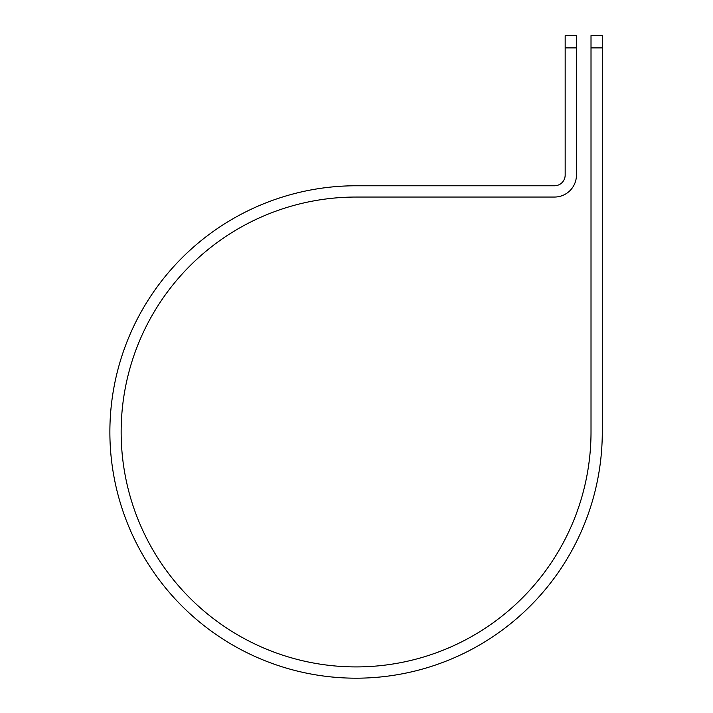 <?xml version="1.0" encoding="UTF-8"?>
<svg xmlns="http://www.w3.org/2000/svg" width="713" height="713" viewBox="0 0 713 713"><rect width="100%" height="100%" fill="white"/><g stroke="black" fill="none" stroke-linecap="round" stroke-linejoin="round"><path stroke-width="1.07" d="M591.015 47.905L591.015 35.65L602.289 35.65L602.289 47.905L591.015 47.905L591.015 431.98A234.934 234.934 0 0 1 356.081 666.913A234.934 234.934 0 0 1 121.148 431.98A234.934 234.934 0 0 1 356.081 197.046L554.456 197.046A21.987 21.987 0 0 0 576.443 175.059L576.443 47.905L565.168 47.905L565.168 35.65L576.443 35.65L576.443 47.905M565.168 47.905L565.168 175.059A10.713 10.713 0 0 1 554.456 185.772L356.081 185.772A246.208 246.208 0 0 0 109.873 431.98A246.208 246.208 0 0 0 356.081 678.188A246.208 246.208 0 0 0 602.289 431.98L602.289 47.905"/></g></svg>
